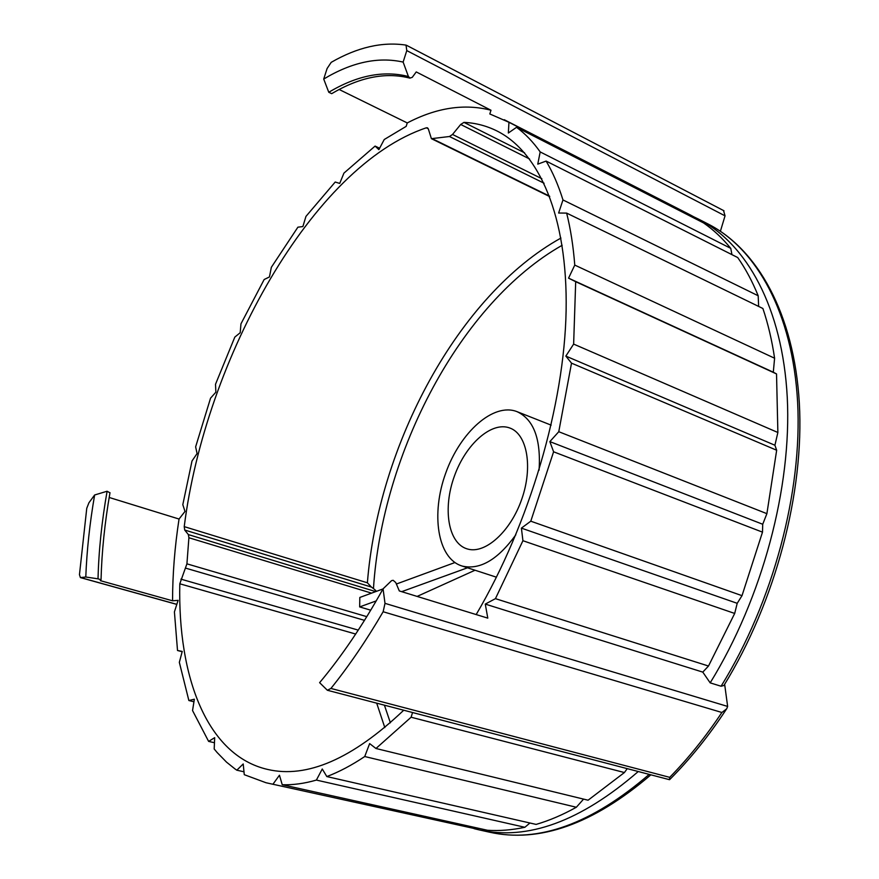 <?xml version="1.0" encoding="UTF-8"?>
<svg xmlns="http://www.w3.org/2000/svg" width="879" height="879" viewBox="0 0 879 879"><rect width="100%" height="100%" fill="white"/><g stroke="black" fill="none" stroke-linecap="round" stroke-linejoin="round"><path stroke-width="1.32" d="M562.153 245.296C460.508 302.848 382.178 452.861 373.465 588.556L375.838 590.6M366.796 616.651L186.919 563.835L188.897 537.75L188.381 534.597L184.7 530.026L184.227 526.631C205.367 358.709 312.682 165.867 426.326 127.807L427.513 127.829L428.381 129.07L431.402 138.673L449.466 136.509L452.52 134.465L460.695 124.466L463.98 122.379C475.55 122.928 486.559 125.796 496.987 130.982C538.882 151.935 567.801 216.124 566.12 310.683C564.318 405.098 529.576 523.873 476.176 614.564M370.729 610.191L359.654 606.917L359.83 597.445L383.013 588.93M417.129 596.412L475.012 570.229M373.465 588.556L371.399 587.062L184.7 530.026M560.945 238.055C458.157 295.058 378.234 445.389 367.389 582.799L371.399 587.062M355.687 634.045L179.81 583.788C177.679 676.544 206.763 755.424 267.557 769.422C306.947 778.651 352.347 758.918 403.736 710.221M379.618 148.232L375.091 146.079L343.931 173.119L339.712 183.425L335.207 182.03L305.947 216.41L302.881 226.551L297.893 227.189L271.347 267.293L269.446 276.951L264.161 279.511L240.956 323.846L240.198 332.745L234.825 337.075L215.509 384.277L215.871 392.188L210.564 398.132L195.632 446.862L197.083 453.564L192.007 460.981L182.81 504.667L184.997 511.435L179.041 519.039L109.183 497.47M85.79 577.02L80.407 577.591L79.462 574.646L86.757 508.304L88.922 502.777L94.635 494.987C89.757 523.192 86.801 550.54 85.79 577.02L98.008 578.821L101.041 579.755L100.305 580.645L172.559 600.796L178.107 600.346L174.416 611.883L177.514 650.504L182.173 651.724M110.007 492.669C104.744 522.741 101.755 551.77 101.041 579.755C101.755 551.792 104.733 522.829 109.974 492.833L107.095 491.24L94.635 494.987M383.068 588.842L385.002 603.357L383.145 611.74C366.389 640.417 348.985 665.985 330.922 688.444L327.373 690.268L319.615 682.664C341.799 656.184 362.95 624.903 383.068 588.842L391.616 580.612L393.166 580.305L395.759 582.557L399.308 590.941L487.79 618.135L485.274 604.093L702.782 672.116L710.177 682.862C762.478 597.94 791.847 487.351 787.265 397.462C782.508 307.463 746.502 243.516 698.486 219.102L694.212 217.025M724.648 684.28L727.636 706.43L726.702 708.804L721.89 712.484L383.145 611.74M710.177 682.862L721.088 686.235L723.824 685.51M375.091 146.079L378.871 149.639L384.233 139.519L406.175 126.367L407.263 122.939L339.184 89.504M331.636 93.635L328.779 92.273L323.714 79.055L327.109 68.496L331.207 62.343C357.335 47.279 382.277 41.533 406.032 45.115L406.779 50.597L403.131 62.079L408.405 76.495L410.032 78.033L412.24 77.363L416.25 71.924L490.987 110.238L489.812 113.962L508.952 122.291L508.348 133.015L516.533 127.312C525.159 133.663 533.048 141.871 540.189 151.924L537.761 164.153L546.112 161.077C552.748 172.24 558.363 185.194 562.978 199.951L558.626 213.026L566.647 213.103C570.592 228.881 573.295 246.208 574.767 265.095L568.559 278.149L575.69 281.698L573.635 344.096L565.845 356.094L571.515 363.148L558.769 431.71L549.858 441.61L553.594 451.795L530.784 521.192L521.401 528.125L522.928 540.717L495.437 598.654L485.274 604.093M723.549 210.619L725.043 215.849L720.406 231.221M721.89 712.484C705.595 736.877 688.191 758.5 669.699 777.344L669.468 779.706M702.782 672.116L708.496 666.029L734.69 613.443L737.206 603.313L742.008 595.665L762.5 532.147L762.719 524.258L766.895 513.666L776.662 450.235L571.515 363.148M566.647 213.103L762.895 308.496C768.048 323.736 771.949 340.305 774.597 358.225L773.3 372.202L776.531 373.938L777.871 432.49L774.915 445.246L776.662 450.235M758.643 306.43L758.181 295.762C752.358 281.423 745.535 268.688 737.712 257.547L546.112 161.077M731.943 254.635L730.768 248.361C722.439 238.209 713.385 229.738 703.618 222.958L516.533 127.312M695.531 218.816L695.08 217.52L689.817 214.674L504.271 119.72M766.895 513.666L558.769 431.71M777.871 432.49L573.635 344.096M776.531 373.938L575.69 281.698M774.597 358.225L574.767 265.095M758.181 295.762L562.978 199.951M730.768 248.361L540.189 151.924M695.08 217.52L508.952 122.291M708.496 666.029L495.437 598.654M734.69 613.443L522.928 540.717M177.514 650.504L182.25 651.416L179.338 662.337L188.864 700.53L193.951 701.772M188.864 700.53L194.358 699.212L192.545 710.551L208.62 741.393L214.465 742.744M208.62 741.393L214.685 737.668L214.19 748.985L217.124 752.512L226.518 762.137L235.056 768.971L236.836 770.202L243.988 771.795M236.836 770.202L243.208 763.95L244.274 774.685L266.007 782.739L477.44 829.216L266.007 782.739M282.236 784.738C293.015 785.09 304.398 783.541 316.385 780.08L524.873 827.282C511.93 830.051 499.492 831.051 487.559 830.281L282.236 784.738L279.456 775.223L273.116 783.991M326.834 776.564C339.118 771.916 351.743 765.235 364.73 756.533L576.338 807.252C562.703 814.844 549.298 820.568 536.113 824.414L326.834 776.564L322.263 768.993L316.385 780.08M478.857 828.348L477.44 829.216M529.927 822.997L524.873 827.282M583.568 799.11L576.338 807.252M742.008 595.665L530.784 521.192M762.5 532.147L553.594 451.795M403.131 62.079C378.19 56.531 351.721 62.2 323.714 79.055M179.81 583.788L186.919 563.835M490.987 110.238C464.431 103.414 436.522 107.645 407.263 122.939M179.041 519.039C174.734 547.145 172.581 574.405 172.559 600.796M627.232 768.642L624.409 772.542L588.084 800.209L375.959 748.49L369.641 743.601L364.73 756.533M375.959 748.49L411.108 717.22L412.559 712.528M624.409 772.542L411.108 717.22M474.133 828.677L479 829.853C527.576 840.807 580.667 821.36 638.253 771.52M737.206 603.313L521.401 528.125M773.3 372.202L568.559 278.149M774.915 445.246L565.845 356.094M762.719 524.258L549.858 441.61M539.091 470.144C541.024 438.896 533.674 419.393 517.017 411.647C493.394 402.318 460.189 432.226 445.708 473.133C430.842 513.896 437.423 558.066 461.596 565.867L462.585 566.164C480.143 570.021 497.888 559.571 515.819 534.817M467.859 549.1C485.45 554.089 510.688 531.377 521.774 499.14C533.081 466.98 527.147 434.281 509.996 428.073C491.669 420.92 465.716 444.148 454.355 476.231C442.697 508.205 447.938 542.618 466.639 548.738L467.859 549.1M467.507 567.79L401.681 591.666M376.223 600.906L359.654 606.917M454.904 562.549L396.396 584.019M371.564 593.138L188.897 537.75M384.409 705.167L390.375 722.802M428.282 128.763L426.326 127.807M367.389 582.799L184.227 526.631M376.695 703.156L384.826 727.603M727.636 706.43L385.002 603.357M176.833 604.334L80.736 577.613M406.779 50.597L725.043 215.849M669.699 777.344L330.922 688.444M721.088 686.235C773.289 601.774 802.439 491.713 797.616 402.121C792.605 312.441 756.347 248.548 708.1 224.024C757.533 249.229 794.078 313.748 799.33 403.021C804.384 492.251 775.685 601.423 723.878 685.543M650.878 774.817C593.259 824.095 539.475 843.225 489.548 832.193C538.355 843.181 591.567 823.909 649.196 774.377M107.095 491.24C101.777 521.478 98.745 550.672 98.008 578.821M408.405 76.495C383.497 70.199 356.951 75.462 328.779 92.273M524.587 152.825L463.98 122.379M375.729 591.611L188.381 534.597M364.488 620.354L185.832 568.197M358.258 630.122L180.909 579.14M529.554 158.956L460.695 124.466M541.849 178.712L452.52 134.465M544.09 183.239L449.466 136.509M549.573 196.138L432.402 138.761M669.479 779.684L327.373 690.268M176.811 604.4L80.407 577.591M708.1 224.024L698.486 219.102M489.548 832.193L479 829.853M726.417 709.166C708.859 735.866 689.96 759.313 669.732 779.53M406.395 45.236L723.988 210.784M409.999 78.154C385.771 71.913 359.654 77.099 331.658 93.679M551.144 425.139L517.017 411.647M496.448 577.195L461.596 565.867M549.749 196.61L431.402 138.673"/></g></svg>
